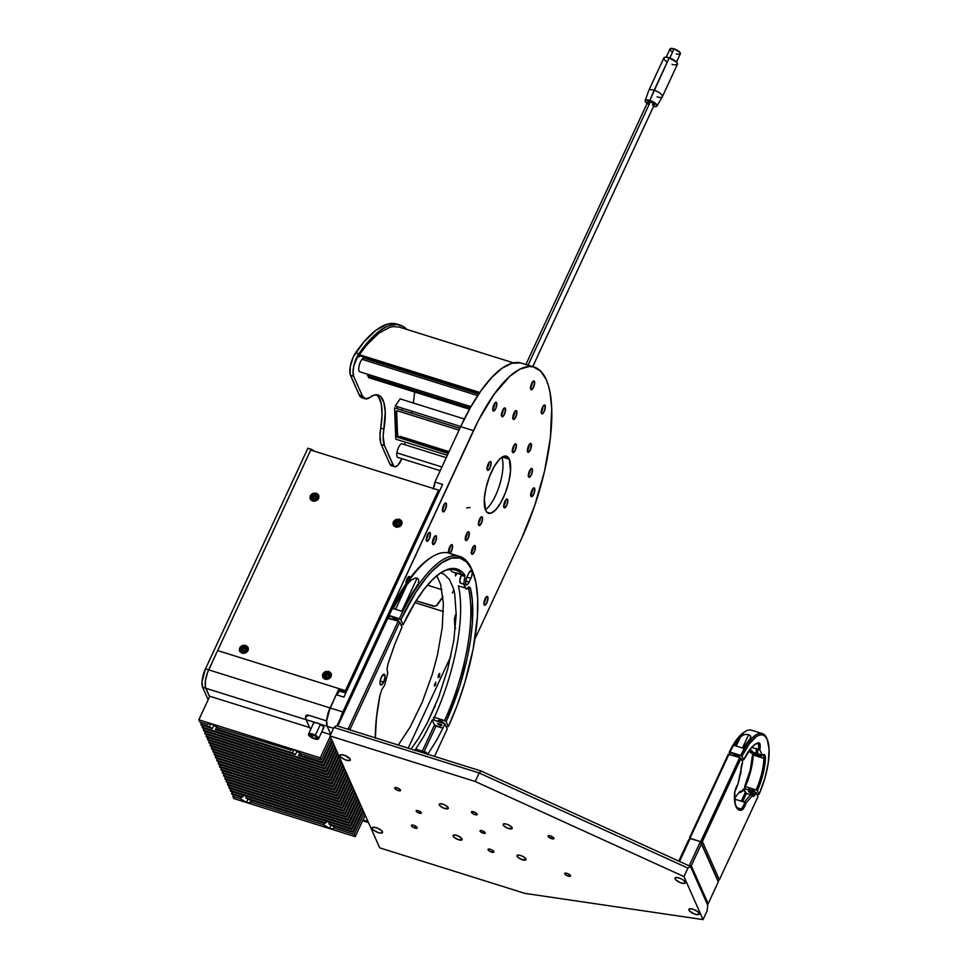 <?xml version="1.0" encoding="UTF-8"?>
<svg xmlns="http://www.w3.org/2000/svg" width="968" height="968" viewBox="0 0 968 968"><rect width="100%" height="100%" fill="white"/><g stroke="black" fill="none" stroke-linecap="round" stroke-linejoin="round"><path stroke-width="1.45" d="M459.897 428.279L397.061 408.653M396.662 411.206A2.844 1.851 -144.6 0 0 396.638 411.533L397.594 436.036L399.53 437.161M340.034 756.044A5.699 1.936 24.9 0 1 339.974 755.246A5.699 1.936 24.9 0 1 344.995 755.488A5.699 1.936 24.9 0 1 350.259 759.251L345.056 755.512L341.389 754.677L339.998 755.209L340.845 757.121L345.237 759.783L348.916 760.618L350.295 760.086L350.259 759.251A5.699 1.936 24.9 0 1 350.319 760.049A5.699 1.936 24.9 0 1 345.298 759.807A5.699 1.936 24.9 0 1 340.034 756.044L340.627 754.774L340.034 756.044M416.192 811.136A2.844 0.968 24.9 0 1 416.167 810.736A2.844 0.968 24.9 0 1 418.672 810.857A2.844 0.968 24.9 0 1 421.31 812.733A2.844 0.968 24.9 0 1 421.334 813.132A2.844 0.968 24.9 0 1 418.829 813.011A2.844 0.968 24.9 0 1 416.192 811.136L416.494 810.506L416.603 811.668L418.285 812.781L421.322 813.156L419.217 811.087L417.256 810.47L416.192 811.136M480.092 831.173A2.844 0.968 24.9 0 1 480.067 830.774A2.844 0.968 24.9 0 1 482.572 830.895A2.844 0.968 24.9 0 1 485.21 832.77A2.844 0.968 24.9 0 1 485.234 833.17A2.844 0.968 24.9 0 1 482.729 833.049A2.844 0.968 24.9 0 1 480.092 831.173L480.382 830.544L480.503 831.706L482.185 832.819L485.222 833.194L483.117 831.125L481.156 830.508L480.092 831.173M517.069 856.22A4.985 1.694 24.9 0 1 517.021 855.518A4.985 1.694 24.9 0 1 521.401 855.724A4.985 1.694 24.9 0 1 526.011 859.027A4.985 1.694 24.9 0 1 526.06 859.717A4.985 1.694 24.9 0 1 521.667 859.511A4.985 1.694 24.9 0 1 517.069 856.22L517.577 855.107L517.069 856.22L517.771 857.164L521.619 859.487L526.048 859.753L524.716 857.575L521.462 855.748L518.243 855.022L517.069 856.22M453.169 836.183A4.985 1.694 24.9 0 1 453.121 835.481A4.985 1.694 24.9 0 1 457.513 835.686A4.985 1.694 24.9 0 1 462.111 838.99A4.985 1.694 24.9 0 1 462.159 839.68A4.985 1.694 24.9 0 1 457.767 839.474A4.985 1.694 24.9 0 1 453.169 836.183L453.677 835.069L453.169 836.183L453.883 837.126L457.719 839.45L462.147 839.716L460.816 837.538L457.561 835.711L454.343 834.985L453.169 836.183M439.291 804.928A4.985 1.694 24.9 0 1 439.242 804.226A4.985 1.694 24.9 0 1 443.634 804.432A4.985 1.694 24.9 0 1 448.232 807.723A4.985 1.694 24.9 0 1 448.281 808.425A4.985 1.694 24.9 0 1 443.889 808.22A4.985 1.694 24.9 0 1 439.291 804.928L439.799 803.815L439.291 804.928L440.004 805.872L443.84 808.195L448.269 808.462L447.519 806.78L443.683 804.456L440.464 803.73L439.291 804.928M503.191 824.966A4.985 1.694 24.9 0 1 503.142 824.264A4.985 1.694 24.9 0 1 507.522 824.47A4.985 1.694 24.9 0 1 512.132 827.761A4.985 1.694 24.9 0 1 512.181 828.463A4.985 1.694 24.9 0 1 507.789 828.257A4.985 1.694 24.9 0 1 503.191 824.966L503.699 823.853L503.191 824.966L503.892 825.91L507.74 828.233L512.169 828.499L511.419 826.817L507.583 824.494L504.364 823.768L503.191 824.966M488.102 849.819A3.206 1.089 24.9 0 1 488.066 849.372A3.206 1.089 24.9 0 1 490.897 849.505A3.206 1.089 24.9 0 1 493.849 851.622A3.206 1.089 24.9 0 1 493.886 852.07A3.206 1.089 24.9 0 1 491.066 851.937A3.206 1.089 24.9 0 1 488.102 849.819L488.429 849.105L488.562 850.436L490.449 851.683L493.874 852.094L491.502 849.771L489.3 849.081L488.102 849.819M471.452 812.321A3.206 1.089 24.9 0 1 471.416 811.874A3.206 1.089 24.9 0 1 474.235 812.007A3.206 1.089 24.9 0 1 477.2 814.124A3.206 1.089 24.9 0 1 477.224 814.572A3.206 1.089 24.9 0 1 474.405 814.439A3.206 1.089 24.9 0 1 471.452 812.321L471.779 811.607L471.9 812.926L474.949 814.632L477.224 814.596L474.84 812.261L471.852 811.583L471.452 812.321M394.775 788.279A3.206 1.089 24.9 0 1 394.738 787.831A3.206 1.089 24.9 0 1 397.558 787.964A3.206 1.089 24.9 0 1 400.522 790.082A3.206 1.089 24.9 0 1 400.558 790.529A3.206 1.089 24.9 0 1 397.727 790.396A3.206 1.089 24.9 0 1 394.775 788.279L395.101 787.565L395.234 788.884L397.122 790.13L400.546 790.541L398.175 788.218L395.174 787.541L394.775 788.279M411.424 825.777A3.206 1.089 24.9 0 1 411.4 825.329A3.206 1.089 24.9 0 1 414.219 825.462A3.206 1.089 24.9 0 1 417.172 827.58A3.206 1.089 24.9 0 1 417.208 828.027A3.206 1.089 24.9 0 1 414.389 827.894A3.206 1.089 24.9 0 1 411.424 825.777L411.751 825.063L411.884 826.382L413.772 827.64L417.196 828.051L413.675 825.268L411.824 825.051L411.424 825.777M548.118 836.364A3.206 1.089 24.9 0 1 548.094 835.916A3.206 1.089 24.9 0 1 550.913 836.05A3.206 1.089 24.9 0 1 553.877 838.167A3.206 1.089 24.9 0 1 553.902 838.615A3.206 1.089 24.9 0 1 551.082 838.482A3.206 1.089 24.9 0 1 548.118 836.364L548.457 835.65L548.578 836.969L551.627 838.675L553.89 838.639L550.369 835.856L548.529 835.638L548.118 836.364M564.78 873.874A3.206 1.089 24.9 0 1 564.743 873.426A3.206 1.089 24.9 0 1 567.563 873.56A3.206 1.089 24.9 0 1 570.527 875.677A3.206 1.089 24.9 0 1 570.563 876.125A3.206 1.089 24.9 0 1 567.744 875.992A3.206 1.089 24.9 0 1 564.78 873.874L565.106 873.16L565.239 874.479L567.127 875.725L570.551 876.137L568.18 873.814L565.179 873.136L564.78 873.874M688.95 910.114A5.699 1.936 24.9 0 1 688.889 909.327A5.699 1.936 24.9 0 1 693.911 909.557A5.699 1.936 24.9 0 1 699.174 913.32A5.699 1.936 24.9 0 1 699.223 914.119A5.699 1.936 24.9 0 1 694.213 913.889A5.699 1.936 24.9 0 1 688.95 910.114L689.531 908.855L688.95 910.114L689.76 911.19L694.153 913.865L697.819 914.687L699.211 914.155L697.698 911.662L693.971 909.581L690.293 908.746L688.913 909.279L688.95 910.114M675.071 878.859A5.699 1.936 24.9 0 1 675.011 878.073A5.699 1.936 24.9 0 1 680.032 878.303A5.699 1.936 24.9 0 1 685.296 882.066A5.699 1.936 24.9 0 1 685.344 882.864A5.699 1.936 24.9 0 1 680.335 882.635A5.699 1.936 24.9 0 1 675.071 878.859L675.652 877.601L675.071 878.859L675.882 879.936L680.274 882.61L683.94 883.433L685.332 882.901L683.819 880.408L680.093 878.327L676.414 877.492L675.035 878.024L675.071 878.859M372.232 828.56A5.699 1.936 24.9 0 1 372.172 827.761A5.699 1.936 24.9 0 1 377.193 827.991A5.699 1.936 24.9 0 1 382.457 831.754A5.699 1.936 24.9 0 1 382.517 832.553A5.699 1.936 24.9 0 1 377.496 832.323A5.699 1.936 24.9 0 1 372.232 828.56L372.825 827.289L372.232 828.56L373.043 829.636L377.435 832.298L380.327 833.085L382.493 832.589L381.646 830.677L377.254 828.015L372.946 827.253L372.232 828.56M707.003 911.094L707.814 905.455L690.486 866.433L687.909 868.09L479.148 772.972L480.999 770.988L690.486 866.433L687.909 868.09L683.965 876.597L703.058 919.6L707.003 911.094L707.814 905.455L690.486 866.433L480.999 770.988L479.148 772.972L687.909 868.09L683.965 876.597L475.203 781.479L479.148 772.972L475.203 781.479L330.015 735.946L333.96 727.44L479.148 772.972L333.96 727.44L330.015 735.946L379.698 847.847L524.886 893.379L703.058 919.6L707.003 911.094M336.489 725.673L333.96 727.44L336.489 725.673L480.999 770.988L336.489 725.673M703.058 919.6L524.886 893.379L379.698 847.847L330.015 735.946L475.203 781.479L683.965 876.597L703.058 919.6M383.63 682.137A5.699 1.936 -72.6 0 1 380.811 685.078A5.699 1.936 -72.6 0 1 381.404 677.14A5.699 1.936 -72.6 0 1 384.223 674.212A5.699 1.936 -72.6 0 1 383.63 682.137L380.17 681.061L383.63 682.137L381.259 685.078L380.255 684.509L380.025 682.295L381.404 677.14L384.175 674.2L385.01 676.995L383.63 682.137M375.318 737.858A110.376 37.546 -72.6 0 1 380 695.072L381.815 689.567L384.611 685.296L387.744 673.062L387.031 669.239L388.011 663.83L394.508 645.015L401.974 627.143L399.76 622.134L350.114 729.085L350.549 730.078M337.771 726.073L387.974 617.911L398.199 621.117L347.984 729.279L337.771 726.073L337.324 725.08L386.97 618.129L387.974 617.911L337.771 726.073L337.324 725.08L386.97 618.129L398.199 621.117L347.984 729.279L350.114 729.085L399.76 622.134L398.199 621.117L399.76 622.134L401.974 627.143M427.505 754.665L436.725 740.072L445.002 724.028L447.216 729.025L445.002 724.028L433.216 719.793L432.212 720.023L434.438 725.02L442.969 728.239L435.999 726.048L424.081 751.725L435.999 726.048L434.438 725.02L422.302 751.168L434.438 725.02L432.212 720.023L423.948 736.067L414.727 750.66M440.174 725.552L441.844 725.528L441.214 724.5L437.596 723.519L440.174 725.552M447.216 729.025L434.511 756.407L447.216 729.025M375.33 738.148L376.467 717.699L380 695.072M384.611 685.296L387.744 673.062M415.526 750.454A7.127 2.42 107.4 0 0 416.482 749.341L426.706 752.547A7.127 2.42 -72.6 0 1 425.751 753.661M392.79 619.411A3.206 1.089 24.9 0 1 392.693 618.854A3.206 1.089 24.9 0 1 394.98 618.806A3.206 1.089 24.9 0 1 398.55 621.347M397.086 619.774L396.686 620.633L397.086 619.774M417.329 585.168L415.865 587.588A123.19 41.902 107.4 0 0 402.156 611.365L393.202 608.557A123.19 41.902 -72.6 0 1 406.923 584.781L393.202 608.557L402.156 611.365L417.777 584.297M418.745 580.231L418.406 582.712L418.745 580.231M417.111 578.162L418.333 579.045L417.111 578.162L401.756 611.244L417.111 578.162L415.272 578.077L417.111 578.162M438.032 721.305A3.206 1.089 24.9 0 1 437.935 720.749A3.206 1.089 24.9 0 1 440.222 720.688A3.206 1.089 24.9 0 1 443.792 723.229M442.328 721.668L441.928 722.527L442.328 721.668M466.745 588.496L468.597 589.076A108.948 37.062 -72.6 0 1 444.566 720.567L434.342 717.361A108.948 37.062 107.4 0 0 458.372 585.87L465.814 588.205M389.257 618.31L388.108 615.708L389.1 615.479L399.324 618.685A123.19 41.902 -72.6 0 1 459.631 556.418L449.418 553.212A123.19 41.902 107.4 0 0 389.1 615.479A123.19 41.902 -72.6 0 1 432.454 556.636L430.941 557.556A121.774 41.418 107.4 0 0 388.108 615.708L400.885 619.714A121.774 41.418 -72.6 0 1 472.311 570.527L471.61 568.918A123.19 41.902 107.4 0 0 399.324 618.685L400.885 619.714L403.099 624.711L400.812 624.529L403.099 624.711L415.32 601.999L423.863 589.56L432.406 579.747L440.694 572.875L448.462 569.136L455.48 568.664L461.518 571.459L464.386 574.496L464.773 577.533L463.708 583.462L466.189 589.052L468.911 586.838L470.279 587.77L472.348 600.535L472.36 622.932L470.484 639.969L467.181 658.058L459.764 685.961L446.127 721.596L444.566 720.567A108.948 37.062 107.4 0 0 468.597 589.076L470.472 588.362A110.376 37.546 -72.6 0 1 446.127 721.596L448.341 726.593L457.174 705.37L464.749 682.96L473.146 649.008L477.369 617.209L477.684 598.563L475.966 582.772L472.287 570.454L466.782 562.069L459.655 557.943L451.173 558.221L441.674 562.892L431.51 571.785L426.295 577.714L415.841 592.271L400.885 619.714L403.099 624.711A110.376 37.546 -72.6 0 1 441.88 572.112A110.376 37.546 -72.6 0 1 464.12 574.06L462.317 574.956L452.104 571.749A108.948 37.062 107.4 0 0 449.914 569.499M441.118 572.596A108.948 37.062 -72.6 0 1 455.371 570.007A108.948 37.062 -72.6 0 1 462.317 574.956A108.948 37.062 107.4 0 0 441.118 572.596M465.717 580.994L469.165 582.071A5.699 1.936 -72.6 0 1 466.346 585.011A5.699 1.936 -72.6 0 1 466.939 577.073L468.633 573.431A5.699 1.936 -72.6 0 1 471.452 570.491A5.699 1.936 -72.6 0 1 470.859 578.428L466.891 577.182M461.47 574.689L459.812 580.425L460.647 583.22M464.858 574.968L464.289 576.238M462.063 575.536L462.341 574.944A121.774 41.418 107.4 0 1 462.535 575.682M464.773 576.396L461.191 575.27A5.699 1.936 107.4 0 0 460.599 583.208L464.083 584.297A121.774 41.418 107.4 0 1 464.459 587.77M468.633 573.431L471.005 570.491L472.251 572.39L471.634 576.371L469.165 582.071L467.241 584.781L465.802 584.43L465.668 581.236L466.939 577.073M432.454 556.636A123.19 41.902 -72.6 0 1 454.222 555.777M464.216 574.193A123.19 41.902 -72.6 0 1 464.567 575.645A123.19 41.902 107.4 0 0 464.216 574.193M434.499 720.192L433.349 717.59L434.342 717.361L444.566 720.567L446.127 721.596L448.341 726.593L446.054 726.411L448.341 726.593A121.774 41.418 -72.6 0 0 472.311 570.527M441.759 725.068L437.572 723.761L441.759 725.068M443.792 723.253L440.222 720.688L438.371 720.458L438.153 721.487M395.549 609.295L406.923 584.781L410.856 580.328L415.272 578.077L410.856 580.328L406.923 584.781L395.549 609.295M459.631 556.418A123.19 41.902 -72.6 0 1 471.961 569.741M398.55 621.371L394.98 618.806L392.863 618.673L392.911 619.593M734.458 799.06L744.791 802.303A7.127 2.42 -72.6 0 1 743.726 805.158A7.127 2.42 107.4 0 0 744.791 802.303L746.134 802.92A8.264 2.807 -72.6 0 1 744.973 805.981L743.726 805.158A7.127 2.42 -72.6 0 1 740.605 808.861L737.084 807.748L740.605 808.861A7.127 2.42 107.4 0 0 743.726 805.158L744.973 805.981A8.264 2.807 -72.6 0 1 741.355 810.264L740.605 808.861L741.355 810.264A35.175 11.967 -72.6 0 1 735.982 806.562A35.175 11.967 -72.6 0 1 734.434 794.692A8.264 2.807 -72.6 0 1 737.87 784.334L741.185 771.423A8.264 2.807 -72.6 0 1 742.65 762.058L741.004 758.343L739.758 757.52L700.699 841.688L689.966 838.324L689.615 837.526L728.226 754.338L729.025 754.157L689.966 838.324L729.025 754.157L739.758 757.52L700.699 841.688L702.393 841.531L741.004 758.343L742.65 762.058L737.87 784.334L734.76 792.054L735.208 804.287L738.269 809.575L742.202 809.889L746.134 802.92L744.719 801.577L750.999 794.171L751.725 795.224L751.398 794.498A7.127 2.42 107.4 0 0 755.1 792.066L756.347 792.889A8.264 2.807 -72.6 0 1 752.063 795.926L751.725 795.224L752.063 795.926L746.134 802.92L752.063 795.926L753.951 796.035L756.347 792.889L757.992 796.604L756.347 792.889L755.1 792.066L744.368 788.702A7.127 2.42 -72.6 0 1 742.202 791.4A7.127 2.42 -72.6 0 1 740.665 791.134L740.605 791.159M702.393 841.531L719.381 879.791L718.123 880.94L700.699 841.688L702.393 841.531L719.381 879.791L757.992 796.604L719.381 879.791L718.123 880.94L700.699 841.688L690.063 838.542L689.615 837.526L728.226 754.338L739.758 757.52L741.004 758.343L702.393 841.531M717.869 880.868L718.304 881.86L708.153 903.725L691.273 865.731L701.437 843.854L718.304 881.86L700.445 841.603L718.304 881.86L708.153 903.725L691.273 865.731L689.313 865.9L691.273 865.731L701.437 843.854L700.445 841.603L689.192 865.84L700.445 841.603L690.22 838.397L679.524 861.435L690.22 838.397L688.647 839.837L690.22 838.397M742.65 801.625L746.461 793.409L745.215 792.598L741.234 801.177L745.215 792.598L743.872 789.561L746.461 793.409L742.65 801.625M739.661 792.284A8.264 2.807 107.4 0 0 741.004 792.139L742.202 791.4M741.645 791.63A8.264 2.807 107.4 0 0 743.569 788.884L741.173 792.03L739.661 792.272M739.879 791.509L734.434 798.418M735.704 805.884A34.037 11.58 107.4 0 0 740.605 808.861A34.037 11.58 -72.6 0 1 738.717 808.716A34.037 11.58 -72.6 0 1 735.704 805.884M750.551 794.692L746.461 793.409L750.551 794.692M751.095 793.457L752.765 793.433L752.136 792.405L748.518 791.425L751.095 793.457M749.595 790.336A3.206 1.089 24.9 0 1 748.724 788.956A3.206 1.089 24.9 0 1 751.011 788.896L748.736 788.932L750.043 790.662M753.104 789.876L752.475 791.243L753.104 789.876M733.78 755.645A3.206 1.089 24.9 0 1 733.659 755.028A3.206 1.089 24.9 0 1 735.946 754.98A3.206 1.089 24.9 0 1 739.491 757.436M738.04 755.947L737.628 756.855L738.04 755.947M750.394 738.403L749.389 739.794A44.722 15.21 107.4 0 0 743.46 748.325L734.518 745.517A44.722 15.21 -72.6 0 1 740.447 736.987L734.518 745.517L743.46 748.325L750.394 738.403L750.43 735.716L750.853 737.035M748.639 734.651L750.43 735.716L748.639 734.651L742.444 747.998L748.639 734.651L745.977 734.325L748.639 734.651M744.186 732.183L745.396 731.445A44.722 15.21 -72.6 0 0 730.017 752.039L740.75 755.403A44.722 15.21 -72.6 0 1 762.288 733.575L751.543 730.199A44.722 15.21 107.4 0 0 730.017 752.039L729.219 752.221L730.247 754.544L729.219 752.221L736.37 740L744.198 732.171A43.584 14.822 107.4 0 0 729.219 752.221L741.996 756.226A43.584 14.822 -72.6 0 1 767.2 739.395L766.632 738.1A44.722 15.21 107.4 0 0 740.75 755.403L741.996 756.226L743.642 759.916L741.621 759.711L743.642 759.916A35.175 11.967 -72.6 0 1 755.609 743.968A35.175 11.967 -72.6 0 1 758.634 742.831L759.916 743.835L760.195 746.921L759.783 749.68L758.319 749.51A7.127 2.42 107.4 0 0 757.327 743.605L758.634 742.831A8.264 2.807 -72.6 0 1 759.783 749.68L762.348 755.451A8.264 2.807 -72.6 0 1 763.123 754.81A8.264 2.807 -72.6 0 1 765.422 758.138L763.897 758.416A34.037 11.58 -72.6 0 1 756.093 789.948L745.36 786.585L744.561 786.766L745.59 789.077L744.561 786.766A35.175 11.967 107.4 0 0 752.644 754.132L750.248 770.141L744.561 786.766L745.36 786.585A34.037 11.58 107.4 0 0 753.165 755.052L752.644 754.132A8.264 2.807 107.4 0 0 752.644 753.406M767.2 739.395A43.584 14.822 -72.6 0 1 758.972 794.462L764.684 778.974L768.241 763.135L769.112 749.268L767.188 739.37L765.24 736.406L762.736 734.918L759.759 734.954L756.419 736.539L749.159 744.005L741.996 756.226L743.642 759.916L751.313 747.768L755.137 744.271L757.327 743.605A34.037 11.58 107.4 0 0 754.992 744.368A34.037 11.58 -72.6 0 1 757.327 743.605A7.127 2.42 -72.6 0 1 757.69 743.642A7.127 2.42 -72.6 0 1 758.319 749.51L751.628 747.417M756.383 748.421L756.141 753.225A43.584 14.822 107.4 0 0 756.371 748.893M757.871 749.365A44.722 15.21 -72.6 0 1 757.605 753.685A44.722 15.21 107.4 0 0 757.871 749.365M758.972 794.462L756.952 794.256L758.972 794.462L757.339 790.771L756.093 789.948A34.037 11.58 107.4 0 0 763.897 758.416L753.165 755.052A34.037 11.58 -72.6 0 1 745.36 786.585L756.093 789.948L757.339 790.771L758.972 794.462M736.237 746.05L740.447 736.987L743.63 734.772L745.977 734.325L742.662 735.196L740.447 736.987L736.237 746.05M752.644 792.913L748.482 791.606L752.644 792.913M762.288 733.575A44.722 15.21 -72.6 0 1 766.91 738.778M739.516 757.545L735.946 754.98L733.829 754.846L733.865 755.778M749.111 750.539L749.534 751.47L751.374 750.551L752.475 752.027M752.62 752.983L753.165 755.052L763.897 758.416A7.127 2.42 107.4 0 0 762.469 755.318A7.127 2.42 -72.6 0 1 762.893 755.342A7.127 2.42 -72.6 0 1 763.897 758.416L765.422 758.138L763.97 769.923L757.339 790.771A35.175 11.967 -72.6 0 0 765.422 758.138L764.623 754.786L762.348 755.451M749.534 751.47L750.515 752.729A7.127 2.42 -72.6 0 1 752.85 752.705L752.281 751.41A8.264 2.807 107.4 0 0 749.559 751.446M753.08 753.54A7.127 2.42 -72.6 0 1 753.165 755.052A7.127 2.42 107.4 0 0 753.08 753.54M762.893 755.342L752.16 751.979A7.127 2.42 107.4 0 0 750.515 752.729L761.247 756.093A7.127 2.42 -72.6 0 1 762.264 755.379M763.111 754.81L761.913 755.548A7.127 2.42 107.4 0 0 761.247 756.093L762.3 755.476M754.108 791.933L754.048 790.602L751.011 788.896A3.206 1.089 24.9 0 1 754.532 791.655A3.206 1.089 24.9 0 1 754.362 791.836M707.366 904.451L708.153 903.725L707.366 904.451M678.786 861.109L688.647 839.837L678.786 861.109M516.198 444.3L515.121 443.961L516.198 444.3A4.634 1.573 -72.6 0 1 515.593 449.527A4.634 1.573 -72.6 0 1 512.979 452.673A4.634 1.573 -72.6 0 1 512.532 452.201A4.634 1.573 -72.6 0 1 513.149 446.986A4.634 1.573 -72.6 0 1 515.75 443.84A4.634 1.573 -72.6 0 1 516.198 444.3L515.617 449.479L513.016 452.685L512.338 450.41L513.125 447.034L515.024 444.022L516.198 444.3M507.607 499.524L506.518 499.185L507.607 499.524A4.634 1.573 -72.6 0 1 506.99 504.739A4.634 1.573 -72.6 0 1 504.389 507.885A4.634 1.573 -72.6 0 1 503.941 507.413A4.634 1.573 -72.6 0 1 504.546 502.198A4.634 1.573 -72.6 0 1 507.159 499.052A4.634 1.573 -72.6 0 1 507.607 499.524L507.014 504.691L504.425 507.897L503.747 505.623L504.534 502.247L506.433 499.234L507.607 499.524M482.354 517.227L481.265 516.888L482.354 517.227A4.634 1.573 -72.6 0 1 481.749 522.454A4.634 1.573 -72.6 0 1 479.136 525.588A4.634 1.573 -72.6 0 1 478.688 525.128A4.634 1.573 -72.6 0 1 479.293 519.901A4.634 1.573 -72.6 0 1 481.907 516.755A4.634 1.573 -72.6 0 1 482.354 517.227L481.761 522.393L479.172 525.6L478.494 523.337L479.281 519.949L481.181 516.948L482.354 517.227M490.945 462.014L489.869 461.675L490.945 462.014A4.634 1.573 -72.6 0 1 490.34 467.241A4.634 1.573 -72.6 0 1 487.727 470.375A4.634 1.573 -72.6 0 1 487.279 469.916A4.634 1.573 -72.6 0 1 487.896 464.688A4.634 1.573 -72.6 0 1 490.498 461.542A4.634 1.573 -72.6 0 1 490.945 462.014L490.365 467.181L487.763 470.387L487.073 468.839L487.872 464.737L489.384 462.075L490.945 462.014M534.312 367.162L521.534 363.157A123.19 41.902 107.4 0 0 460.659 426.634L473.437 430.651A123.19 41.902 -72.6 0 1 534.312 367.162A123.19 41.902 -72.6 0 1 546.242 379.589A123.19 41.902 -72.6 0 1 521.449 538.789L534.59 505.937L544.524 471.271L550.405 437.754L551.712 408.278L549.993 392.161L548.36 385.397L546.242 379.589L540.628 371.059L533.344 366.896L529.169 366.509L519.937 369.147L509.846 376.225L493.934 394.533L478.337 420.596L342.866 711.94L330.088 707.935A14.242 4.84 107.4 0 0 327.22 726.339L333.549 728.323L327.22 726.339L330.766 734.325M496.62 402.7L495.543 402.361L496.62 402.7A4.634 1.573 -72.6 0 1 496.015 407.927A4.634 1.573 -72.6 0 1 493.402 411.073A4.634 1.573 -72.6 0 1 492.954 410.601A4.634 1.573 -72.6 0 1 493.571 405.374A4.634 1.573 -72.6 0 1 496.173 402.24A4.634 1.573 -72.6 0 1 496.62 402.7L496.039 407.879L493.438 411.073L492.76 408.811L493.547 405.435L495.447 402.422L496.62 402.7M534.469 381.404L533.38 381.065L534.469 381.404A4.634 1.573 -72.6 0 1 533.864 386.631A4.634 1.573 -72.6 0 1 531.25 389.777A4.634 1.573 -72.6 0 1 530.803 389.305A4.634 1.573 -72.6 0 1 531.408 384.078A4.634 1.573 -72.6 0 1 534.021 380.944A4.634 1.573 -72.6 0 1 534.469 381.404L533.876 386.583L531.287 389.789L530.609 387.515L531.396 384.139L533.295 381.126L534.469 381.404M534.651 488.344L533.574 488.005L534.651 488.344A4.634 1.573 -72.6 0 1 534.046 493.559A4.634 1.573 -72.6 0 1 531.432 496.705A4.634 1.573 -72.6 0 1 530.984 496.245A4.634 1.573 -72.6 0 1 531.601 491.018A4.634 1.573 -72.6 0 1 534.203 487.872A4.634 1.573 -72.6 0 1 534.651 488.344L534.058 493.511L531.468 496.717L530.791 494.442L531.577 491.066L533.09 488.404L534.651 488.344M545.153 405.471L544.077 405.132L545.153 405.471A4.634 1.573 -72.6 0 1 544.548 410.698A4.634 1.573 -72.6 0 1 541.935 413.844A4.634 1.573 -72.6 0 1 541.487 413.372A4.634 1.573 -72.6 0 1 542.104 408.157A4.634 1.573 -72.6 0 1 544.706 405.011A4.634 1.573 -72.6 0 1 545.153 405.471L544.561 410.65L541.971 413.856L541.293 411.581L542.08 408.206L543.98 405.193L545.153 405.471M469.141 532.231L468.064 531.892L469.141 532.231A4.634 1.573 -72.6 0 1 468.536 537.446A4.634 1.573 -72.6 0 1 465.923 540.592A4.634 1.573 -72.6 0 1 465.475 540.132A4.634 1.573 -72.6 0 1 466.092 534.905A4.634 1.573 -72.6 0 1 468.694 531.759A4.634 1.573 -72.6 0 1 469.141 532.231L468.56 537.397L465.959 540.604L465.281 538.329L466.068 534.953L467.58 532.291L469.141 532.231M475.252 545.976L474.175 545.637L475.252 545.976A4.634 1.573 -72.6 0 1 474.647 551.203A4.634 1.573 -72.6 0 1 472.033 554.349A4.634 1.573 -72.6 0 1 471.585 553.877A4.634 1.573 -72.6 0 1 472.19 548.662A4.634 1.573 -72.6 0 1 474.804 545.516A4.634 1.573 -72.6 0 1 475.252 545.976L474.659 551.155L472.069 554.361L471.392 552.087L472.178 548.711L474.078 545.698L475.252 545.976M430.203 532.957L429.114 532.618L430.203 532.957A4.634 1.573 -72.6 0 1 429.586 538.184A4.634 1.573 -72.6 0 1 426.985 541.318A4.634 1.573 -72.6 0 1 426.537 540.858A4.634 1.573 -72.6 0 1 427.142 535.631A4.634 1.573 -72.6 0 1 429.756 532.485A4.634 1.573 -72.6 0 1 430.203 532.957L429.611 538.123L427.021 541.33L426.344 539.055L427.13 535.679L428.642 533.017L430.203 532.957M448.692 553.006A4.634 1.573 -72.6 0 1 449.321 547.779A4.634 1.573 -72.6 0 1 451.923 544.657A4.634 1.573 -72.6 0 1 452.371 545.129L451.294 544.79L452.371 545.129A4.634 1.573 -72.6 0 1 452.056 549.497A4.634 1.573 -72.6 0 1 449.83 553.345M405.931 583.91A4.634 1.573 -72.6 0 1 407.032 578.9A4.634 1.573 -72.6 0 1 409.343 576.456A4.634 1.573 -72.6 0 1 409.791 576.928L408.714 576.589L409.791 576.928A4.634 1.573 -72.6 0 1 410.009 578.198M487.787 596.905L486.698 596.566L487.787 596.905A4.634 1.573 -72.6 0 1 487.17 602.132A4.634 1.573 -72.6 0 1 484.569 605.278A4.634 1.573 -72.6 0 1 484.109 604.806A4.634 1.573 -72.6 0 1 484.726 599.591A4.634 1.573 -72.6 0 1 487.327 596.445A4.634 1.573 -72.6 0 1 487.787 596.905L487.194 602.084L484.605 605.29L483.903 603.729L484.702 599.64L486.601 596.627L487.787 596.905M532.267 468.935L531.178 468.597L532.267 468.935A4.634 1.573 -72.6 0 1 531.65 474.163A4.634 1.573 -72.6 0 1 529.048 477.297A4.634 1.573 -72.6 0 1 528.601 476.837A4.634 1.573 -72.6 0 1 529.206 471.61A4.634 1.573 -72.6 0 1 531.819 468.464A4.634 1.573 -72.6 0 1 532.267 468.935L531.674 474.102L529.085 477.309L528.407 475.046L529.181 471.658L530.694 468.996L532.267 468.935M531.287 443.913L530.21 443.574L531.287 443.913A4.634 1.573 -72.6 0 1 530.682 449.14A4.634 1.573 -72.6 0 1 528.068 452.274A4.634 1.573 -72.6 0 1 527.62 451.814A4.634 1.573 -72.6 0 1 528.238 446.587A4.634 1.573 -72.6 0 1 530.839 443.441A4.634 1.573 -72.6 0 1 531.287 443.913L530.694 449.079L528.104 452.286L527.427 450.023L528.213 446.635L529.726 443.973L531.287 443.913M516.718 411.097L515.629 410.747L516.718 411.097A4.634 1.573 -72.6 0 1 516.101 416.313A4.634 1.573 -72.6 0 1 513.5 419.459A4.634 1.573 -72.6 0 1 513.052 418.987A4.634 1.573 -72.6 0 1 513.657 413.772A4.634 1.573 -72.6 0 1 516.271 410.626A4.634 1.573 -72.6 0 1 516.718 411.097L516.125 416.264L513.536 419.471L512.859 417.196L513.645 413.82L515.145 411.158L516.718 411.097M505.381 408.399L504.292 408.06L505.381 408.399A4.634 1.573 -72.6 0 1 504.764 413.614A4.634 1.573 -72.6 0 1 502.162 416.76A4.634 1.573 -72.6 0 1 501.714 416.288A4.634 1.573 -72.6 0 1 502.319 411.073A4.634 1.573 -72.6 0 1 504.933 407.927A4.634 1.573 -72.6 0 1 505.381 408.399L504.788 413.566L502.198 416.772L501.521 414.498L502.307 411.122L504.207 408.109L505.381 408.399M446.309 503.505L445.219 503.166L446.309 503.505A4.634 1.573 -72.6 0 1 445.691 508.732A4.634 1.573 -72.6 0 1 443.09 511.878A4.634 1.573 -72.6 0 1 442.642 511.406A4.634 1.573 -72.6 0 1 443.247 506.179A4.634 1.573 -72.6 0 1 445.861 503.045A4.634 1.573 -72.6 0 1 446.309 503.505L445.716 508.684L443.126 511.89L442.449 509.616L443.235 506.24L444.736 503.578L446.309 503.505M436.35 536.199L435.261 535.861L436.35 536.199A4.634 1.573 -72.6 0 1 435.733 541.414A4.634 1.573 -72.6 0 1 433.132 544.561A4.634 1.573 -72.6 0 1 432.684 544.101A4.634 1.573 -72.6 0 1 433.289 538.874A4.634 1.573 -72.6 0 1 435.902 535.727A4.634 1.573 -72.6 0 1 436.35 536.199L435.757 541.366L433.168 544.573L432.49 542.298L433.265 538.922L434.777 536.26L436.35 536.199M485.597 510.245A29.911 10.176 -72.6 0 1 489.542 476.486A29.911 10.176 -72.6 0 1 506.397 456.182A29.911 10.176 -72.6 0 1 509.289 459.195L502.295 457.005L509.289 459.195A29.911 10.176 -72.6 0 1 505.344 492.942A29.911 10.176 -72.6 0 1 488.501 513.258A29.911 10.176 -72.6 0 1 485.597 510.245L484.351 498.641L486.021 487.981L489.421 476.825L494.043 466.866L499.185 459.619L501.702 457.392L506.155 456.109L509.289 459.195L510.535 470.787L508.878 481.447L505.477 492.615L500.855 502.574L495.713 509.809L490.836 513.234L486.964 512.314L485.597 510.245M408.206 748.167L450.846 656.292L408.206 748.167M485.391 509.737A29.911 10.176 107.4 0 0 499.488 485.355A29.911 10.176 107.4 0 0 501.835 457.295A29.911 10.176 -72.6 0 1 499.488 485.355A29.911 10.176 -72.6 0 1 485.391 509.737M442.618 484.436L343.882 697.117L336.223 694.709A7.127 2.42 107.4 0 0 339.357 691.019L345.782 693.028L339.357 691.019L339.732 690.196L336.223 694.709L343.882 697.117L442.618 484.436L434.947 482.028L442.618 484.436M438.722 490.582L439.629 490.873L438.722 490.582M433.361 488.489A7.127 2.42 107.4 0 0 434.947 482.028L460.659 426.634L473.437 430.651L342.866 711.94L330.088 707.935L336.223 694.709L328.14 713.065L326.627 720.821L327.22 726.339A14.242 4.84 -72.6 0 1 326.615 720.894A14.242 4.84 -72.6 0 1 330.088 707.935L326.615 720.894L308.731 715.279L305.561 717.288L306.553 715.146M340.675 717.869A14.242 4.84 -72.6 0 1 342.866 711.94L340.675 717.869M474.864 639.158L521.449 538.789L474.864 639.158M457.102 573.056L455.432 575.984L455.662 572.705M448.704 553.03L449.636 547.041L450.81 545.19L452.165 544.803L452.068 549.437L449.515 553.49M405.991 584.345L407.831 577.485L409.585 576.601L409.984 578.719M409.5 581.236L409.198 582.095M440.646 572.911L444.106 574.23L449.467 579.505L453.363 588.266L454.706 593.856L456.206 614.789L453.823 640.514L447.785 668.815L438.601 697.25L427.069 723.362L418.551 738.354L411.085 749.063M520.566 362.891L511.903 363.254L502.198 368.142L491.817 377.351L481.156 390.527L470.642 407.165L460.659 426.634L434.947 482.028L433.192 488.852M434.245 685.961L435.709 682.089L435.503 685.078L434.245 685.961M455.686 628.45L454.839 627.615L454.476 618.225L456.218 613.579M438.081 677.697L438.564 674.563L439.738 673.317L439.508 676.692L438.081 677.697M436.689 575.5L440.585 584.261L443.356 603.173L442.267 627.53L437.403 655.239L432.26 674.394L422.193 702.32L410.093 727.137L398.308 745.058M446.248 457.683L402.035 443.816A7.127 2.42 107.4 0 0 396.892 452.879L441.916 466.999L396.892 452.879A7.127 2.42 107.4 0 0 397.775 457.404L440.198 470.702M478.664 394.133L364.004 358.172A7.127 2.42 107.4 0 0 362.008 359.309L477.696 395.585L362.008 359.309A7.127 2.42 107.4 0 0 358.971 366.618A7.127 2.42 107.4 0 0 359.745 371.76L470.944 406.633M435.503 606.041A2.844 1.936 -2.2 0 0 436.81 605.121L442.896 596.566L437.427 604.806L442.945 597.038L437.064 605.218L434.705 606.198L416.071 600.813M414.945 602.616L443.404 611.546M455.166 615.224L456.182 615.551M436.81 605.121L437.427 604.806A3.557 2.42 177.8 0 1 435.636 606.004A3.557 2.42 177.8 0 1 433.011 606.101A2.844 1.936 -2.2 0 0 433.144 606.137M433.277 606.162L416.083 600.789M397.533 434.499L396.42 436.048M395.706 437.064L395.767 438.552M397.775 437.451L398.259 436.762L397.775 437.451M397.812 436.278L397.485 433.434L396.868 434.317L396.009 412.416L396.638 411.533L396.009 412.416A2.844 1.851 35.4 0 1 396.251 411.569A2.844 1.851 35.4 0 1 398.09 411.037M396.517 408.484L397.703 406.741M402.131 408.133L402.216 410.202M448.172 453.52L397.412 437.173L395.912 434.559L396.868 434.317L396.009 412.416L395.065 412.658L395.912 434.559L395.259 411.739L398.151 411.061L459.026 430.143L398.151 411.061M459.861 428.352L394.569 407.879L395.791 439.157L447.337 455.323L395.791 439.157M448.607 452.601L399.506 437.209L400.123 436.326L449.043 451.657M464.337 418.999L400.171 398.876L395.162 405.955L460.72 426.513M368.421 377.544L469.48 409.234L368.421 377.544L368.808 374.604L368.372 376.068L367.562 375.778L367.997 374.35M368.372 376.068L470.17 407.988L368.372 376.068M311.079 728.541L309.881 728.166L306.13 719.72A14.242 4.84 -72.6 0 1 305.513 716.768L306.203 715.34L305.513 716.768L306.13 719.72L205.809 688.26L306.13 719.72L309.603 727.537L209.282 696.077L205.809 688.26L202.614 687.268L208.156 699.731L202.614 687.268L202.022 681.738L205.482 668.864L307.909 448.22L311.103 449.212A414.449 140.977 -72.6 0 1 314.418 451.197L311.103 449.212L208.677 669.856L205.482 668.864L307.909 448.22L311.103 449.212L208.677 669.856L205.482 668.864A14.242 4.84 107.4 0 0 202.614 687.268L205.809 688.26A14.242 4.84 -72.6 0 1 208.677 669.856A14.242 4.84 107.4 0 0 205.809 688.26L209.56 696.706L205.385 686.808L205.506 680.286L207.636 672.349L217.631 650.569L345.431 690.644L346.12 692.205L439.206 491.671L438.516 490.111L345.431 690.644L217.631 650.569L339.042 688.635L330.088 707.935L208.677 669.856L330.088 707.935L339.042 688.635L339.732 690.196L346.12 692.205L345.431 690.644L438.516 490.111L439.206 491.671L346.12 692.205L339.732 690.196M391.471 465.729L389.983 464.265L393.177 465.257L389.983 464.265A14.242 4.84 107.4 0 0 391.362 465.693L394.557 466.697A14.242 4.84 -72.6 0 1 393.177 465.257L384.453 445.619L381.259 444.614L380.751 443.235L379.976 435.527L380.726 428.062A49.852 16.952 107.4 0 0 376.504 394.799M376.007 394.508L378.73 397.11L381.356 404.358L382.045 414.994L380.726 428.062L383.933 429.066A28.483 9.692 -72.6 0 0 384.453 445.619L383.171 436.532L385.24 412.126L383.885 402.519L380.654 396.577L377.593 394.92L373.95 395.21L369.885 397.437A49.852 16.952 -72.6 0 1 378.173 395.077A49.852 16.952 -72.6 0 1 383.933 429.066L380.726 428.062A28.483 9.692 107.4 0 0 381.259 444.614L389.983 464.265L381.259 444.614L384.453 445.619L393.831 466.249L395.67 466.685L397.993 465.064L401.889 458.699A14.242 4.84 -72.6 0 1 401.599 459.364A14.242 4.84 -72.6 0 1 394.557 466.697M400.123 325.091L396.928 324.086A123.19 41.902 107.4 0 0 355.583 352.836L358.777 353.84A123.19 41.902 -72.6 0 1 400.123 325.091A123.19 41.902 -72.6 0 1 406.899 329.447L402.821 326.24L396.819 324.461L390.068 325.309L386.462 326.724L378.875 331.479L370.95 338.703L358.777 353.84L355.583 352.836A14.242 4.84 107.4 0 0 350.464 375.257L353.659 376.262A14.242 4.84 -72.6 0 1 358.777 353.84L353.828 365.783L353.017 371.93L353.659 376.262L350.464 375.257L359.189 394.908L362.383 395.912L353.659 376.262L362.383 395.912L359.189 394.908A28.483 9.692 107.4 0 0 361.947 397.775L365.142 398.78A28.483 9.692 -72.6 0 1 362.383 395.912L365.468 398.864L369.885 397.437A28.483 9.692 -72.6 0 1 365.142 398.78M363.278 397.921L359.806 396.045L350.162 374.41L350.295 366.412L353.38 356.732L363.702 342.2L375.681 330.475L386.873 324.316L390.334 323.554L396.735 324.026M399.397 327.099L393.189 326.579L389.826 327.281L378.936 333.149L367.271 344.426L359.346 354.675L358.838 356.926L360.036 355.909M414.643 392.028L413.348 403.317M412.126 411.267L411.799 413.203M405.302 442.134L404.612 444.627M407.31 370.732A7.127 2.42 107.4 0 0 407.262 371.736M358.934 355.571L479.233 393.286M359.346 354.675L479.813 392.451M427.832 584.684L428.134 585.374L429.163 583.172L428.134 585.374L441.892 589.693M452.419 592.997L453.835 589.948M313.717 493.922A3.92 3.436 -23.9 0 0 315.314 500.637L315.193 500.262A3.63 3.182 156.1 0 1 313.741 494.043L311.49 495.64L310.982 498.133L312.519 500.045L314.503 500.396L317.444 498.665L317.952 496.173L316.415 494.261L313.741 494.043A3.63 3.182 156.1 0 1 315.193 500.262L315.314 500.637A3.92 3.436 156.1 0 1 310.946 498.871L313.741 493.922A3.92 3.436 156.1 0 1 315.314 500.637L315.314 500.637A3.92 3.436 -23.9 0 0 313.741 493.922A3.92 3.436 156.1 0 0 313.717 493.922M310.946 498.871L311.442 499.996A3.92 3.436 -23.9 0 0 312.023 500.855M314.043 495.35L314.491 496.342L312.954 497.733L312.507 496.741L314.043 495.35L316.004 495.761L316.427 497.564L314.89 498.956L312.93 498.544L312.507 496.741L314.043 495.35M318.859 497.818A3.92 3.436 -23.9 0 0 318.605 496.814L318.097 495.689L313.717 493.886M399.07 519.961A3.92 3.436 -23.9 0 0 396.033 526.665L396.094 526.302A3.63 3.182 156.1 0 1 398.973 520.106L396.916 520.058L394.617 521.595L394.024 524.075L395.488 526.035L398.151 526.35L400.45 524.801L400.861 521.728L398.973 520.106A3.63 3.182 156.1 0 1 396.094 526.302L396.033 526.665A3.92 3.436 -23.9 0 0 399.143 519.985M398.755 524.608L396.699 524.995L395.476 523.591L396.311 521.788L398.368 521.401L399.59 522.817L398.755 524.608L396.699 524.995M464.93 575.307L464.446 576.625M466.189 578.779L466.963 576.867M494.563 403.414A3.63 1.234 -72.6 0 1 492.748 409.186L494.551 403.366M493.39 405.87L492.894 407.794M530.331 388.12L531.819 385.76L532.4 382.07M531.662 383.485L530.742 386.498M541.015 412.186L542.504 409.827L543.084 406.136M542.346 407.552L541.427 410.565M530.512 495.047L532.001 492.688L532.582 488.997A3.63 1.234 -72.6 0 1 530.779 494.817M531.42 491.514L530.924 493.438M448.232 551.833L449.951 548.808L450.301 545.783M449.563 547.198L448.644 550.223M465.003 538.934L466.733 535.909L467.072 532.884M466.334 534.3L465.414 537.325M467.084 532.932A3.63 1.234 -72.6 0 1 465.269 538.704M471.525 551.058L472.444 548.057M471.113 552.692L472.602 550.332L473.183 546.642M473.183 546.69A3.63 1.234 -72.6 0 1 471.38 552.462M426.065 539.66L427.783 536.635L428.134 533.61M427.396 535.026L426.464 538.051M240.052 649.722A4.634 4.066 -23.9 0 0 239.955 651.766M239.701 647.979L240.137 648.984L240.137 647.241L242.206 645.571L245.678 645.341L248.086 647.41L248.002 650.593A4.634 4.066 156.1 0 1 239.701 647.979A4.634 4.066 156.1 0 1 248.002 650.593L245.485 653.001L242.012 653.231L239.616 651.161L239.701 647.979M393.746 523.64A4.634 4.066 -23.9 0 0 393.637 525.672M393.383 521.897L393.831 522.901L393.383 521.897A4.634 4.066 156.1 0 1 401.684 524.499A4.634 4.066 156.1 0 1 393.383 521.897L395.888 519.489L399.373 519.247L401.369 520.639L401.962 523.712L399.966 526.483L396.541 527.33L393.698 525.757L393.383 521.897M310.68 497.588A4.634 4.066 -23.9 0 0 310.571 499.633M310.317 495.846L310.764 496.85L310.317 495.846A4.634 4.066 156.1 0 1 318.617 498.459A4.634 4.066 156.1 0 1 310.317 495.846L312.821 493.438L316.306 493.196L318.303 494.587L318.896 497.661L316.899 500.432L313.475 501.279L310.631 499.718L310.317 495.846M323.118 675.773A4.634 4.066 -23.9 0 0 323.022 677.806M322.767 674.03L323.203 675.035L322.767 674.03A4.634 4.066 156.1 0 1 331.068 676.632A4.634 4.066 156.1 0 1 322.767 674.03L325.272 671.623L328.745 671.381L331.153 673.462L331.346 675.845L329.35 678.616L325.926 679.463L323.082 677.89L322.767 674.03M399.59 522.865L397.364 522.817L395.912 524.499M397.267 526.834L399.082 526.701L400.401 525.442M316.524 496.826L314.298 496.765L312.846 498.447M328.975 674.999L326.748 674.95L325.296 676.632M245.908 648.959L244.13 648.754L242.605 649.782M243.585 652.916L245.4 652.795L246.719 651.524M310.716 450.035L438.516 490.111L310.716 450.035L217.631 650.569M331.358 674.103A4.634 4.066 -23.9 0 0 329.786 672.82M318.92 495.931A4.634 4.066 -23.9 0 0 317.335 494.636M401.986 521.97A4.634 4.066 -23.9 0 0 400.401 520.687M248.292 648.064A4.634 4.066 -23.9 0 0 246.719 646.769M435.237 705.708L426.779 723.907L435.237 705.708M246.465 802.254L247.977 798.987L246.465 802.254A5.699 1.936 24.9 0 1 240.681 798.83L241.625 796.785L240.681 798.83L232.84 796.374L233.566 794.813L232.84 796.374L240.681 798.83L245.606 801.964L249.357 802.714L250.579 801.928A5.699 1.936 24.9 0 1 250.518 802.157A5.699 1.936 24.9 0 1 246.465 802.254M251.305 800.367L250.579 801.928L251.305 800.367M329.531 828.305L331.044 825.038L329.531 828.305A5.699 1.936 24.9 0 1 323.748 824.881L324.691 822.836L323.748 824.881L250.579 801.928L323.748 824.881L329.531 828.305L332.423 828.765L333.645 827.979A5.699 1.936 24.9 0 1 333.585 828.197A5.699 1.936 24.9 0 1 329.531 828.305M334.371 826.418L333.645 827.979L334.371 826.418M292.421 752.814L293.776 749.885L292.421 752.814L217.679 729.376A5.699 1.936 24.9 0 1 215.453 729.485L216.723 726.738L215.453 729.485L217.679 729.376L218.405 727.815L217.679 729.376L292.421 752.814L295.482 754.58A5.699 1.936 24.9 0 1 292.421 752.814M297.103 751.083L295.482 754.58L215.453 729.485L295.482 754.58L297.103 751.083M300.745 755.427A5.699 1.936 24.9 0 1 298.519 755.536L299.79 752.789L298.519 755.536L300.745 755.427L301.471 753.866L300.745 755.427L322.138 762.131L300.745 755.427M332.109 740.665L322.138 762.131L322.55 763.074L298.519 755.536L322.55 763.074L332.52 741.597L322.55 763.074L322.138 762.131L332.109 740.665M323.481 765.144L202.07 727.077L202.796 725.516L202.493 728.009L323.893 766.087L333.863 744.61L323.893 766.087L323.481 765.144L333.44 743.678L323.481 765.144M202.82 727.307L202.493 728.009L202.82 727.307M324.812 768.156L203.413 730.09L204.139 728.529L203.413 730.09L324.812 768.156L325.236 769.1L203.824 731.021L203.413 730.09L203.824 731.021L325.236 769.1L335.194 747.623L325.236 769.1L324.812 768.156L334.783 746.691L324.812 768.156M326.156 771.169L204.744 733.103L205.47 731.542L205.168 734.034L326.567 772.113L336.537 750.636L326.567 772.113L326.156 771.169L336.114 749.704L326.156 771.169M205.494 733.333L205.168 734.034L205.494 733.333M327.486 774.182L206.087 736.116L206.813 734.555L206.087 736.116L327.486 774.182L327.91 775.126L206.499 737.047L206.087 736.116L206.499 737.047L327.91 775.126L337.868 753.649L327.91 775.126L327.486 774.182L337.457 752.717L327.486 774.182M328.83 777.195L207.418 739.129L208.144 737.568L207.842 740.06L329.241 778.139L339.211 756.661L329.241 778.139L328.83 777.195L338.8 755.73L328.83 777.195M208.168 739.358L207.842 740.06L208.168 739.358M330.161 780.208L208.761 742.141L209.487 740.58L208.761 742.141L330.161 780.208L330.584 781.152L209.173 743.073L208.761 742.141L209.173 743.073L330.584 781.152L340.542 759.674L330.584 781.152L330.161 780.208L340.131 758.743L330.161 780.208M331.504 783.221L210.104 745.154L210.818 743.593L210.516 746.086L331.915 784.165L341.885 762.687L331.915 784.165L331.504 783.221L341.474 761.755L331.504 783.221M210.843 745.384L210.516 746.086L210.843 745.384M332.847 786.234L211.435 748.167L212.161 746.606L211.435 748.167L332.847 786.234L333.258 787.178L211.859 749.099L211.435 748.167L211.859 749.099L333.258 787.178L343.229 765.7L333.258 787.178L332.847 786.234L342.805 764.768L332.847 786.234M334.178 789.247L212.778 751.18L213.504 749.619L212.778 751.18L334.178 789.247L334.601 790.19L213.19 752.112L212.778 751.18L213.19 752.112L334.601 790.19L344.56 768.713L334.601 790.19L334.178 789.247L344.148 767.781L334.178 789.247M335.521 792.26L214.109 754.193L214.835 752.632L214.109 754.193L335.521 792.26L335.932 793.203L214.533 755.125L214.109 754.193L214.533 755.125L335.932 793.203L345.903 771.726L335.932 793.203L335.521 792.26L345.479 770.794L335.521 792.26M336.852 795.272L215.453 757.206L216.179 755.645L215.453 757.206L336.852 795.272L337.275 796.216L215.864 758.138L215.453 757.206L215.864 758.138L337.275 796.216L347.234 774.739L337.275 796.216L336.852 795.272L346.822 773.807L336.852 795.272M338.195 798.285L216.784 760.219L217.51 758.658L216.784 760.219L338.195 798.285L338.606 799.229L217.207 761.15L216.784 760.219L217.207 761.15L338.606 799.229L348.577 777.752L338.606 799.229L338.195 798.285L348.153 776.82L338.195 798.285M339.526 801.298L218.127 763.232L218.853 761.671L218.127 763.232L339.526 801.298L339.95 802.242L218.538 764.163L218.127 763.232L218.538 764.163L339.95 802.242L349.908 780.765L339.95 802.242L339.526 801.298L349.496 779.833L339.526 801.298M340.869 804.311L219.47 766.245L220.184 764.684L219.881 767.176L341.281 805.255L351.251 783.778L341.281 805.255L340.869 804.311L350.839 782.846L340.869 804.311M220.208 766.475L219.881 767.176L220.208 766.475M342.212 807.324L220.801 769.257L221.527 767.697L220.801 769.257L342.212 807.324L342.624 808.268L221.224 770.189L220.801 769.257L221.224 770.189L342.624 808.268L352.594 786.79L342.624 808.268L342.212 807.324L352.171 785.859L342.212 807.324M343.543 810.337L222.144 772.27L222.87 770.71L222.555 773.202L343.967 811.281L353.925 789.803L343.967 811.281L343.543 810.337L353.514 788.872L343.543 810.337M222.882 772.5L222.555 773.202L222.882 772.5M344.886 813.35L223.475 775.283L224.201 773.722L223.475 775.283L344.886 813.35L345.298 814.294L223.898 776.215L223.475 775.283L223.898 776.215L345.298 814.294L355.268 792.816L345.298 814.294L344.886 813.35L354.845 791.885L344.886 813.35M346.217 816.363L224.818 778.296L225.544 776.735L225.229 779.228L346.641 817.307L356.599 795.829L346.641 817.307L346.217 816.363L356.188 794.897L346.217 816.363M225.556 778.526L225.229 779.228L225.556 778.526M347.56 819.376L226.149 781.309L226.875 779.748L226.149 781.309L347.56 819.376L347.972 820.32L226.572 782.241L226.149 781.309L226.572 782.241L347.972 820.32L357.942 798.842L347.972 820.32L347.56 819.376L357.519 797.91L347.56 819.376M348.891 822.389L227.492 784.322L228.218 782.761L227.903 785.254L349.315 823.332L359.273 801.855L349.315 823.332L348.891 822.389L358.862 800.923L348.891 822.389M228.23 784.552L227.903 785.254L228.23 784.552M350.234 825.401L228.835 787.335L229.549 785.774L228.835 787.335L350.234 825.401L350.646 826.345L229.247 788.267L228.835 787.335L229.247 788.267L350.646 826.345L360.616 804.868L350.646 826.345L350.234 825.401L360.205 803.936L350.234 825.401M351.578 828.414L230.166 790.348L230.892 788.787L230.59 791.279L351.989 829.358L361.959 807.881L351.989 829.358L351.578 828.414L361.536 806.949L351.578 828.414M245.811 797.838A5.699 1.936 24.9 0 1 248.873 799.604L323.614 823.042A5.699 1.936 24.9 0 1 325.841 822.945L326.567 821.384L325.841 822.945L323.614 823.042L248.873 799.604L245.811 797.838L325.841 822.945L245.811 797.838L246.537 796.289L245.811 797.838M242.774 796.894L243.5 795.333L242.774 796.894L240.548 797.003A5.699 1.936 24.9 0 1 242.774 796.894L231.509 793.361L242.774 796.894M231.921 794.292L240.548 797.003L231.921 794.292L232.235 791.8L231.921 794.292M230.916 790.578L230.59 791.279L230.916 790.578M362.879 809.962L352.909 831.427L328.878 823.889L329.604 822.328L328.878 823.889L352.909 831.427L353.332 832.371L331.939 825.656L328.878 823.889A5.699 1.936 24.9 0 1 331.939 825.656L353.332 832.371L363.29 810.894L353.332 832.371L352.909 831.427L362.879 809.962M364.21 812.975L354.252 834.44L333.645 827.979L354.252 834.44L355.22 836.63L233.82 798.564L232.84 796.374L233.82 798.564L355.22 836.63L365.19 815.165L355.22 836.63L354.252 834.44L364.21 812.975M330.209 736.394L320.251 757.871L198.839 719.793L209.778 696.234L198.839 719.793L320.251 757.871L321.219 760.061L300.612 753.6L294.829 750.164L291.937 749.704L290.715 750.49A5.699 1.936 24.9 0 1 290.775 750.273A5.699 1.936 24.9 0 1 295.131 750.26A5.699 1.936 24.9 0 1 300.612 753.6L321.219 760.061L331.177 738.584L321.219 760.061L320.251 757.871L330.209 736.394M209.354 726.762L210.709 723.834L209.354 726.762L212.416 728.529A5.699 1.936 24.9 0 1 209.354 726.762L200.739 724.064L209.354 726.762M214.049 725.032L212.416 728.529L214.049 725.032M201.15 724.996L212.416 728.529L201.15 724.996L201.453 722.503L201.15 724.996M199.807 721.983L198.839 719.793L199.807 721.983L207.648 724.439A5.699 1.936 24.9 0 1 207.709 724.221A5.699 1.936 24.9 0 1 212.065 724.221A5.699 1.936 24.9 0 1 217.546 727.549L290.908 750.079L217.546 727.549L211.762 724.125L208.87 723.665L207.648 724.439L199.807 721.983M367.973 821.445L363 819.884L367.973 821.445M308.731 715.279L305.561 717.288A14.242 4.84 107.4 0 0 306.13 719.72L309.603 727.537M306.203 715.34L308.09 715.086L326.615 720.894M312.168 737.338L313.329 734.857L312.168 737.338L315.072 738.475L317.262 738.209A4.126 1.404 24.9 0 1 312.168 737.338A4.126 1.404 24.9 0 1 309.784 734.724L312.168 737.338M314.878 735.583A4.126 1.404 24.9 0 1 317.274 738.197L314.164 735.208L309.784 734.7A4.126 1.404 24.9 0 1 314.878 735.583M315.35 735.269L320.444 724.294L315.35 735.269A5.554 1.888 24.9 0 1 318.569 738.802A5.554 1.888 24.9 0 1 311.708 737.64A5.554 1.888 24.9 0 1 308.489 734.119A5.554 1.888 24.9 0 1 315.35 735.269L318.629 738.451L316.476 739.31L310.813 737.108L308.429 734.47L310.583 733.599L315.35 735.269M313.39 723.568A5.699 1.936 24.9 0 1 313.438 723.12A5.699 1.936 24.9 0 1 315.157 722.551L320.106 724.112A5.699 1.936 24.9 0 1 323.711 727.125A5.699 1.936 24.9 0 1 323.772 727.924A5.699 1.936 24.9 0 1 323.457 728.251M323.01 728.42L323.832 727.585L323.239 726.411L318.811 723.495L306.13 719.72L315.157 722.551L313.632 722.866L313.487 723.919M320.106 724.112L327.22 726.339L320.106 724.112M330.608 734.664L321.775 731.893M328.454 672.095A3.92 3.436 -23.9 0 0 325.417 678.798L325.478 678.435A3.63 3.182 156.1 0 1 328.358 672.24L328.527 672.119A3.92 3.436 156.1 0 1 325.417 678.798A3.92 3.436 156.1 0 1 323.397 677.043C322.949 673.522 324.643 671.865 328.491 672.095L325.006 672.76L323.348 675.579L324.873 678.181L328.83 677.903L330.427 674.466L328.358 672.24A3.63 3.182 156.1 0 1 325.478 678.435L325.417 678.798A3.92 3.436 -23.9 0 0 328.527 672.119L331.044 674.999A3.92 3.436 -23.9 0 1 331.298 676.003M323.397 677.043L323.893 678.169A3.92 3.436 -23.9 0 0 324.474 679.04M327.753 673.534L328.188 674.539L326.143 674.926L325.696 673.922L327.753 673.534L328.963 674.95L328.14 676.741L326.083 677.128L324.861 675.725L325.696 673.922L327.753 673.534M245.388 646.043A3.92 3.436 -23.9 0 0 242.351 652.759L242.411 652.384A3.63 3.182 156.1 0 1 245.291 646.188L242.557 646.37L240.935 647.677L240.342 650.157L241.806 652.13L244.468 652.432L246.767 650.895L247.36 648.415L245.291 646.188A3.63 3.182 156.1 0 1 242.411 652.384L242.351 652.759A3.92 3.436 -23.9 0 0 245.461 646.067L245.424 646.043C241.577 645.813 239.882 647.471 240.33 651.004M241.794 649.673L242.629 647.87L244.686 647.495L245.896 648.899L245.073 650.702L243.016 651.077L241.794 649.673L242.629 647.87L242.387 650.351M514.649 411.799A3.63 1.234 -72.6 0 1 514.117 415.296L514.625 411.666M513.004 416.034L513.294 414.836M512.641 417.752L514.117 415.296A3.63 1.234 -72.6 0 1 512.834 417.571M501.654 413.469L502.574 410.468M501.243 415.103L502.731 412.743L503.312 409.053M529.23 444.614A3.63 1.234 -72.6 0 1 527.415 450.398M527.149 450.616L528.867 447.591L529.218 444.578M528.056 447.083L527.56 449.007M528.528 474.005L529.024 472.106M528.129 475.639L529.847 472.614L530.186 469.601M529.46 471.005L529.411 472.227L529.46 471.005M504.376 502.694L503.88 504.594M503.469 506.228L504.957 503.868L505.538 500.178M504.8 501.593L503.868 504.618M512.06 451.015L513.56 448.656L514.129 444.965M513.391 446.381L512.471 449.394M486.807 468.718L488.537 465.693L488.876 462.68M488.15 464.083L487.219 467.108M479.124 520.397L479.547 519.296M478.216 523.93L479.934 520.905L480.285 517.892M442.17 510.221L443.659 507.861L444.227 504.171M443.066 506.675L442.57 508.599M432.623 541.269L433.107 539.37M432.212 542.903L433.93 539.878L434.269 536.853M433.543 538.269L433.495 539.491L433.543 538.269M483.697 603.584L485.404 600.475L485.694 597.498M485.029 598.877L484.06 601.951M407.794 577.533A3.63 1.234 -72.6 0 1 408.98 579.59M408.859 580.195L408.859 577.557L407.601 577.727M406.911 582.482L407.77 578.767L408.109 580.788M466.6 507.885L470.061 507.474M647.87 101.737L650.387 101.7L528.08 365.214L650.387 101.7A3.557 1.21 -155.1 0 0 647.858 101.761L525.89 364.525M663.903 57.898L665.718 57.197L669.203 57.814L654.138 90.266A7.478 2.529 -155.1 0 0 648.79 90.472L645.184 100.599A6.486 2.202 24.9 0 1 649.818 100.418L669.203 57.814A7.478 2.529 -155.1 0 0 663.879 57.947L648.814 90.399A7.478 2.529 24.9 0 1 654.138 90.266A7.478 2.529 24.9 0 1 662.378 96.691A7.478 2.529 24.9 0 1 657.054 96.824M647.084 103.431A6.486 2.202 24.9 0 1 645.184 100.599M670.025 48.932L674.067 48.872L669.82 58.02L674.067 48.872A5.699 1.936 -155.1 0 0 670.001 48.969L666.19 57.209M672.349 52.006L670.872 50.844M670.376 50.288L669.941 49.307M676.523 62L680.347 53.772A5.699 1.936 -155.1 0 0 674.067 48.872L679.972 52.453L680.322 53.809L678.157 54.293M677.261 54.135L676.281 53.869M666.952 61.928L665.016 60.403M664.363 59.665L663.794 58.395M662.378 96.691L677.443 64.239A7.478 2.529 -155.1 0 0 669.203 57.814L676.959 62.521L677.418 64.287L674.575 64.929M673.401 64.723L672.119 64.372M656.933 106.056L662.342 96.764A7.478 2.529 -155.1 0 0 654.138 90.266L649.818 100.418A6.486 2.202 24.9 0 1 656.933 106.056A6.486 2.202 24.9 0 1 653.545 106.432M653.46 106.407L656.086 106.565L656.897 105.088L650.98 100.829L645.547 100.164L645.269 101.446L647.87 103.987M649.322 103.661L648.088 102.584M532.739 366.678L654.32 104.762A3.557 1.21 -155.1 0 0 650.387 101.7L654.283 104.266L652.384 104.992M396.251 411.569L396.868 410.686M513.476 362.867L399.481 327.124M394.012 524.91C393.565 521.377 395.259 519.731 399.119 519.949L401.163 521.74M492.748 409.246L494.6 403.353M530.779 494.89L532.63 488.997M465.269 538.777L467.12 532.884M471.38 552.522L473.219 546.63M368.493 822.606L362.589 820.755M308.489 734.119L313.741 722.793M318.569 738.802L323.82 727.464M247.481 647.822L245.424 646.043M514.686 411.739L512.834 417.644M527.415 450.459L529.266 444.566M409.004 579.554L408.363 576.892"/></g></svg>
